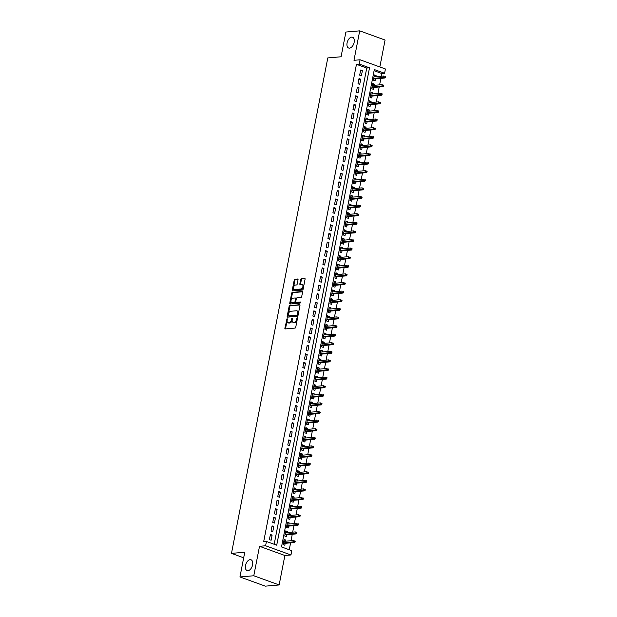 <?xml version="1.0" encoding="UTF-8"?>
<svg xmlns="http://www.w3.org/2000/svg" width="617" height="617" viewBox="0 0 617 617"><rect width="100%" height="100%" fill="white"/><g stroke="black" fill="none" stroke-linecap="round" stroke-linejoin="round"><path stroke-width="0.93" d="M287.121 318.534L284.884 328.128A0.879 0.509 -70.1 0 0 285.262 328.923L295.042 328.082A0.879 0.509 -70.1 0 0 295.751 327.187L297.494 318.218L297.224 317.662L296.507 319.444A2.815 1.643 -70.1 0 1 294.24 322.298L293.43 322.367A2.815 1.643 -70.1 0 1 292.99 322.313A2.815 1.643 -70.1 0 1 292.219 319.814L292.173 318.094L291.455 319.884A2.815 1.643 -70.1 0 1 289.196 322.73L288.378 322.807A2.815 1.643 -70.1 0 1 287.946 322.753A2.815 1.643 -70.1 0 1 287.167 320.254L287.121 318.534M287.36 319.244L285.571 328.375A0.879 0.509 -70.1 0 0 285.586 328.9M297.463 318.372L297.193 319.691L296.507 319.444M292.412 318.804L292.142 320.13L291.455 319.884M349.546 48.134A5.738 3.34 -70.1 0 0 353.988 43.051A5.738 3.34 -70.1 0 0 352.577 37.236A5.738 3.34 -70.1 0 0 351.69 37.128A5.738 3.34 -70.1 0 0 347.248 42.211A5.738 3.34 -70.1 0 0 348.659 48.026A5.738 3.34 -70.1 0 0 349.546 48.134M247.972 570.679A5.738 3.34 -70.1 0 0 252.415 565.596A5.738 3.34 -70.1 0 0 251.003 559.781A5.738 3.34 -70.1 0 0 250.116 559.673A5.738 3.34 -70.1 0 0 245.674 564.756A5.738 3.34 -70.1 0 0 247.085 570.571A5.738 3.34 -70.1 0 0 247.972 570.679M298.042 279.794A0.879 0.509 -70.1 0 0 297.664 279L294.926 279.239A0.879 0.509 -70.1 0 0 294.216 280.126L292.281 290.09A0.879 0.509 -70.1 0 0 292.659 290.892L302.438 290.044A0.879 0.509 -70.1 0 0 303.14 289.149L305.076 279.192A0.879 0.509 -70.1 0 0 304.698 278.39L301.389 278.676A0.879 0.509 -70.1 0 0 300.68 279.57L299.854 283.835A0.879 0.509 -70.1 0 0 300.232 284.63L301.875 284.491A2.352 1.373 -70.1 0 1 302.237 284.537A2.352 1.373 -70.1 0 1 302.816 286.92A2.352 1.373 -70.1 0 1 300.996 289.003L294.556 289.566A2.352 1.373 -70.1 0 1 294.193 289.52A2.352 1.373 -70.1 0 1 293.615 287.129A2.352 1.373 -70.1 0 1 295.435 285.046L296.507 284.954A0.879 0.509 -70.1 0 0 297.217 284.059L298.042 279.794M359.233 64.083L360.066 59.787L385.424 68.981L384.592 73.276L374.311 69.551L281.514 546.94L291.795 550.665L290.962 554.968L265.603 545.775L266.436 541.471L276.717 545.197L369.514 67.808L359.233 64.083L356.464 64.322L263.667 541.711L266.436 541.471M239.951 576.957L253.788 575.761L279.146 584.955L265.31 586.15L239.951 576.957L244.764 552.23L231.483 553.372L327.789 57.921L341.07 56.779L345.875 32.045L359.711 30.85L353.981 60.312L360.066 59.787M279.146 584.955L284.877 555.493L259.518 546.3L253.788 575.761M259.518 546.3L265.603 545.775M289.82 305.492A0.879 0.509 -70.1 0 0 289.111 306.387L287.175 316.351A0.879 0.509 -70.1 0 0 287.553 317.146L297.332 316.305A0.879 0.509 -70.1 0 0 298.042 315.41L299.978 305.446A0.879 0.509 -70.1 0 0 299.592 304.651L290.507 305.747A0.879 0.509 -70.1 0 0 289.797 306.634L287.861 316.598A0.879 0.509 -70.1 0 0 287.877 317.123M289.728 303.217L291.664 293.26A0.879 0.509 -70.1 0 1 292.373 292.365L302.145 291.525A0.879 0.509 -70.1 0 1 302.531 292.319L301.698 296.584A0.879 0.509 -70.1 0 1 300.988 297.471L297.024 297.818A0.879 0.509 -70.1 0 0 296.322 298.705L295.767 301.536A0.879 0.509 -70.1 0 0 296.145 302.33L300.371 301.991L300.047 303.155L290.106 304.019A0.879 0.509 -70.1 0 1 289.728 303.217L290.414 303.471L292.35 293.507L291.664 293.26M379.841 66.952L385.07 40.043L359.711 30.85M375.884 76.716L376.1 75.59L374.241 75.744M376.1 75.59L374.388 74.966L373.385 80.125L375.097 80.75L375.475 78.829M374.21 85.323L374.434 84.19L372.568 84.352M374.434 84.19L372.714 83.565L371.712 88.725L373.432 89.349L373.802 87.437M372.537 93.923L372.761 92.789L370.894 92.951M372.761 92.789L371.048 92.172L370.046 97.332L371.758 97.949L372.128 96.036M370.863 102.522L371.087 101.389L369.221 101.55M371.087 101.389L369.375 100.772L368.372 105.931L370.084 106.556L370.455 104.635M369.197 111.129L369.413 109.996L367.547 110.158M369.413 109.996L367.701 109.371L366.699 114.531L368.411 115.155L368.781 113.235M367.524 119.729L367.74 118.595L365.881 118.757M367.74 118.595L366.028 117.97L365.025 123.138L366.737 123.755L367.115 121.842M365.85 128.328L366.074 127.195L364.207 127.357M366.074 127.195L364.362 126.578L363.351 131.737L365.071 132.354L365.441 130.442M364.177 136.928L364.4 135.794L362.534 135.956M364.4 135.794L362.688 135.177L361.685 140.337L363.398 140.961L363.768 139.041M362.511 145.535L362.727 144.401L360.86 144.563M362.727 144.401L361.014 143.776L360.012 148.936L361.724 149.561L362.094 147.648M360.837 154.134L361.053 153.001L359.187 153.163M361.053 153.001L359.341 152.384L358.338 157.543L360.05 158.16L360.428 156.248M359.163 162.734L359.387 161.6L357.521 161.762M359.387 161.6L357.667 160.983L356.665 166.143L358.377 166.76L358.755 164.847M357.49 171.341L357.713 170.207L355.847 170.369M357.713 170.207L356.001 169.582L354.999 174.742L356.711 175.367L357.081 173.446M355.816 179.94L356.04 178.807L354.173 178.969M356.04 178.807L354.328 178.182L353.325 183.349L355.037 183.966L355.407 182.054M354.15 188.54L354.366 187.406L352.5 187.568M354.366 187.406L352.654 186.789L351.651 191.949L353.364 192.566L353.734 190.653M352.477 197.139L352.693 196.005L350.834 196.167M352.693 196.005L350.98 195.388L349.978 200.548L351.69 201.173L352.068 199.252M350.803 205.746L351.027 204.613L349.16 204.775M351.027 204.613L349.307 203.988L348.304 209.148L350.024 209.772L350.394 207.852M349.129 214.346L349.353 213.212L347.487 213.374M349.353 213.212L347.641 212.587L346.638 217.755L348.35 218.372L348.721 216.459M347.456 222.945L347.68 221.812L345.813 221.973M347.68 221.812L345.967 221.195L344.965 226.354L346.677 226.971L347.047 225.058M345.79 231.552L346.006 230.419L344.139 230.573M346.006 230.419L344.294 229.794L343.291 234.954L345.003 235.578L345.373 233.658M344.116 240.152L344.332 239.018L342.474 239.18M344.332 239.018L342.62 238.393L341.617 243.553L343.33 244.178L343.708 242.265M342.443 248.751L342.666 247.618L340.8 247.779M342.666 247.618L340.946 247.001L339.944 252.16L341.664 252.777L342.034 250.864M340.769 257.351L340.993 256.217L339.126 256.379M340.993 256.217L339.281 255.6L338.278 260.76L339.99 261.384L340.36 259.464M339.103 265.958L339.319 264.824L337.453 264.986M339.319 264.824L337.607 264.199L336.604 269.359L338.317 269.984L338.687 268.063M337.43 274.557L337.646 273.424L335.779 273.586M337.646 273.424L335.933 272.799L334.931 277.966L336.643 278.583L337.021 276.671M335.756 283.157L335.98 282.023L334.113 282.185M335.98 282.023L334.26 281.406L333.257 286.566L334.969 287.183L335.347 285.27M334.082 291.756L334.306 290.63L332.44 290.784M334.306 290.63L332.594 290.005L331.584 295.165L333.303 295.79L333.674 293.869M332.409 300.363L332.632 299.23L330.766 299.392M332.632 299.23L330.92 298.605L329.918 303.765L331.63 304.389L332 302.477M330.743 308.963L330.959 307.829L329.092 307.991M330.959 307.829L329.247 307.212L328.244 312.372L329.956 312.989L330.326 311.076M329.069 317.562L329.285 316.428L327.419 316.59M329.285 316.428L327.573 315.811L326.57 320.971L328.283 321.596L328.66 319.675M327.396 326.169L327.619 325.036L325.753 325.198M327.619 325.036L325.899 324.411L324.897 329.571L326.609 330.195L326.987 328.275M325.722 334.769L325.946 333.635L324.079 333.797M325.946 333.635L324.233 333.01L323.231 338.178L324.943 338.795L325.313 336.882M324.048 343.368L324.272 342.234L322.406 342.396M324.272 342.234L322.56 341.617L321.557 346.777L323.269 347.394L323.64 345.481M322.382 351.968L322.598 350.834L320.732 350.996M322.598 350.834L320.886 350.217L319.884 355.377L321.596 356.001L321.966 354.081M320.709 360.575L320.925 359.441L319.066 359.603M320.925 359.441L319.213 358.816L318.21 363.976L319.922 364.601L320.3 362.688M319.035 369.174L319.259 368.041L317.393 368.202M319.259 368.041L317.539 367.416L316.536 372.583L318.256 373.2L318.627 371.287M317.362 377.774L317.585 376.64L315.719 376.802M317.585 376.64L315.873 376.023L314.871 381.183L316.583 381.8L316.953 379.887M315.688 386.381L315.912 385.247L314.045 385.409M315.912 385.247L314.2 384.622L313.197 389.782L314.909 390.407L315.279 388.486M314.022 394.98L314.238 393.847L312.372 394.008M314.238 393.847L312.526 393.222L311.523 398.381L313.235 399.006L313.606 397.093M312.349 403.58L312.564 402.446L310.706 402.608M312.564 402.446L310.852 401.829L309.85 406.989L311.562 407.606L311.94 405.693M310.675 412.179L310.899 411.045L309.032 411.207M310.899 411.045L309.186 410.428L308.176 415.588L309.896 416.213L310.266 414.292M309.001 420.786L309.225 419.653L307.359 419.815M309.225 419.653L307.513 419.028L306.51 424.188L308.222 424.812L308.593 422.892M307.335 429.386L307.551 428.252L305.685 428.414M307.551 428.252L305.839 427.627L304.837 432.795L306.549 433.412L306.919 431.499M305.662 437.985L305.878 436.851L304.011 437.013M305.878 436.851L304.166 436.234L303.163 441.394L304.875 442.011L305.253 440.098M303.988 446.585L304.212 445.459L302.345 445.613M304.212 445.459L302.492 444.834L301.489 449.994L303.202 450.618L303.579 448.698M302.315 455.192L302.538 454.058L300.672 454.22M302.538 454.058L300.826 453.433L299.823 458.593L301.536 459.218L301.906 457.305M300.641 463.791L300.865 462.657L298.998 462.819M300.865 462.657L299.152 462.04L298.15 467.2L299.862 467.817L300.232 465.904M298.975 472.391L299.191 471.257L297.325 471.419M299.191 471.257L297.479 470.64L296.476 475.8L298.188 476.424L298.559 474.504M297.301 480.998L297.517 479.864L295.651 480.026M297.517 479.864L295.805 479.239L294.803 484.399L296.515 485.024L296.893 483.103M295.628 489.597L295.851 488.463L293.985 488.625M295.851 488.463L294.132 487.839L293.129 493.006L294.849 493.623L295.219 491.71M293.954 498.197L294.178 497.063L292.311 497.225M294.178 497.063L292.466 496.446L291.463 501.606L293.175 502.223L293.545 500.31M292.281 506.796L292.504 505.662L290.638 505.824M292.504 505.662L290.792 505.045L289.789 510.205L291.502 510.83L291.872 508.909M290.615 515.403L290.831 514.269L288.964 514.431M290.831 514.269L289.118 513.645L288.116 518.804L289.828 519.429L290.198 517.516M288.941 524.003L289.157 522.869L287.298 523.031M289.157 522.869L287.445 522.252L286.442 527.412L288.154 528.029L288.532 526.116M287.267 532.602L287.491 531.468L285.625 531.63M287.491 531.468L285.771 530.851L284.769 536.011L286.489 536.628L286.859 534.715M270.393 534.484L269.39 539.644L271.102 540.261L272.112 535.101L270.393 534.484M272.066 525.877L271.064 531.044L272.776 531.661L273.778 526.502L272.066 525.877M273.74 517.277L272.737 522.437L274.449 523.062L275.452 517.902L273.74 517.277M275.413 508.678L274.411 513.838L276.123 514.462L277.126 509.295L275.413 508.678M277.087 500.078L276.077 505.238L277.797 505.855L278.799 500.696L277.087 500.078M278.753 491.471L277.75 496.639L279.462 497.256L280.465 492.096L278.753 491.471M280.427 482.872L279.424 488.032L281.136 488.656L282.139 483.497L280.427 482.872M282.1 474.272L281.097 479.432L282.81 480.057L283.812 474.889L282.1 474.272M283.774 465.673L282.771 470.833L284.483 471.45L285.486 466.29L283.774 465.673M285.44 457.066L284.437 462.226L286.157 462.85L287.16 457.691L285.44 457.066M287.113 448.466L286.111 453.626L287.823 454.251L288.825 449.091L287.113 448.466M288.787 439.867L287.784 445.027L289.496 445.644L290.499 440.484L288.787 439.867M290.46 431.26L289.458 436.427L291.17 437.044L292.173 431.885L290.46 431.26M292.134 422.66L291.131 427.82L292.844 428.445L293.846 423.285L292.134 422.66M293.8 414.061L292.797 419.221L294.51 419.845L295.52 414.678L293.8 414.061M295.474 405.462L294.471 410.621L296.183 411.238L297.186 406.079L295.474 405.462M297.147 396.854L296.145 402.014L297.857 402.639L298.859 397.479L297.147 396.854M298.821 388.255L297.818 393.415L299.53 394.039L300.533 388.88L298.821 388.255M300.494 379.656L299.484 384.815L301.204 385.432L302.207 380.273L300.494 379.656M302.16 371.048L301.158 376.216L302.87 376.833L303.88 371.673L302.16 371.048M303.834 362.449L302.831 367.609L304.543 368.233L305.546 363.074L303.834 362.449M305.508 353.849L304.505 359.009L306.217 359.634L307.22 354.466L305.508 353.849M307.181 345.25L306.179 350.41L307.891 351.027L308.893 345.867L307.181 345.25M308.847 336.643L307.844 341.81L309.564 342.427L310.567 337.268L308.847 336.643M310.521 328.043L309.518 333.203L311.23 333.828L312.233 328.668L310.521 328.043M312.194 319.444L311.192 324.604L312.904 325.221L313.906 320.061L312.194 319.444M313.868 310.845L312.865 316.004L314.577 316.621L315.58 311.462L313.868 310.845M315.542 302.237L314.539 307.397L316.251 308.022L317.254 302.862L315.542 302.237M317.207 293.638L316.205 298.798L317.925 299.422L318.927 294.255L317.207 293.638M318.881 285.039L317.878 290.198L319.591 290.815L320.593 285.656L318.881 285.039M320.555 276.431L319.552 281.599L321.264 282.216L322.267 277.056L320.555 276.431M322.228 267.832L321.226 272.992L322.938 273.616L323.94 268.457L322.228 267.832M323.902 259.233L322.899 264.392L324.611 265.017L325.614 259.85L323.902 259.233M325.568 250.633L324.565 255.793L326.277 256.41L327.288 251.25L325.568 250.633M327.241 242.026L326.239 247.186L327.951 247.81L328.954 242.651L327.241 242.026M328.915 233.427L327.912 238.586L329.625 239.211L330.627 234.051L328.915 233.427M330.589 224.827L329.586 229.987L331.298 230.604L332.301 225.444L330.589 224.827M332.262 216.22L331.252 221.387L332.972 222.004L333.974 216.845L332.262 216.22M333.928 207.62L332.925 212.78L334.638 213.405L335.64 208.245L333.928 207.62M335.602 199.021L334.599 204.181L336.311 204.805L337.314 199.638L335.602 199.021M337.275 190.422L336.273 195.581L337.985 196.198L338.988 191.039L337.275 190.422M338.949 181.814L337.946 186.974L339.659 187.599L340.661 182.439L338.949 181.814M340.615 173.215L339.612 178.375L341.332 178.999L342.335 173.84L340.615 173.215M342.288 164.616L341.286 169.775L342.998 170.392L344.001 165.233L342.288 164.616M343.962 156.008L342.959 161.176L344.672 161.793L345.674 156.633L343.962 156.008M345.636 147.409L344.633 152.569L346.345 153.193L347.348 148.034L345.636 147.409M347.309 138.81L346.307 143.969L348.019 144.594L349.021 139.427L347.309 138.81M348.975 130.21L347.973 135.37L349.692 135.987L350.695 130.827L348.975 130.21M350.649 121.603L349.646 126.77L351.358 127.387L352.361 122.228L350.649 121.603M352.322 113.004L351.32 118.163L353.032 118.788L354.035 113.628L352.322 113.004M353.996 104.404L352.993 109.564L354.706 110.188L355.708 105.021L353.996 104.404M355.67 95.805L354.659 100.964L356.379 101.581L357.382 96.422L355.67 95.805M357.336 87.198L356.333 92.357L358.045 92.982L359.055 87.822L357.336 87.198M359.009 78.598L358.007 83.758L359.719 84.382L360.721 79.223L359.009 78.598M274.179 544.279L366.745 68.047L356.464 64.322M361.392 75.775L362.395 70.616L360.683 69.999L359.68 75.158L361.392 75.775M289.257 549.747L290.599 542.852M291.008 540.739L292.265 534.245M292.682 532.139L293.939 525.645M294.348 523.532L295.612 517.046M296.021 514.933L297.286 508.447M297.695 506.333L298.952 499.839M299.368 497.734L300.626 491.24M301.034 489.127L302.299 482.641M302.708 480.527L303.973 474.033M304.382 471.928L305.646 465.434M306.055 463.321L307.312 456.835M307.729 454.721L308.986 448.235M309.395 446.122L310.659 439.628M311.068 437.522L312.333 431.028M312.742 428.915L314.007 422.429M314.415 420.316L315.673 413.83M316.089 411.716L317.346 405.222M317.755 403.109L319.02 396.623M319.429 394.51L320.693 388.024M321.102 385.91L322.367 379.416M322.776 377.311L324.033 370.817M324.449 368.704L325.707 362.218M326.115 360.104L327.38 353.618M327.789 351.505L329.054 345.011M329.463 342.898L330.72 336.412M331.136 334.298L332.393 327.812M332.802 325.699L334.067 319.205M334.476 317.099L335.741 310.606M336.149 308.492L337.414 302.006M337.823 299.893L339.08 293.407M339.497 291.293L340.754 284.799M341.162 282.694L342.427 276.2M342.836 274.087L344.101 267.601M344.51 265.487L345.775 259.001M346.183 256.888L347.44 250.394M347.857 248.281L349.114 241.795M349.523 239.681L350.788 233.195M351.196 231.082L352.461 224.588M352.87 222.482L354.127 215.989M354.544 213.875L355.801 207.389M356.217 205.276L357.474 198.79M357.883 196.676L359.148 190.183M359.557 188.069L360.822 181.583M361.23 179.47L362.488 172.984M362.904 170.87L364.161 164.377M364.57 162.271L365.835 155.777M366.243 153.664L367.508 147.178M367.917 145.064L369.182 138.578M369.591 136.465L370.848 129.971M371.264 127.866L372.521 121.372M372.93 119.258L374.195 112.772M374.604 110.659L375.869 104.165M376.277 102.06L377.542 95.566M377.951 93.452L379.208 86.966M379.625 84.853L380.882 78.367M381.291 76.253L381.823 73.516L374.087 70.708M285.594 541.209L285.818 540.076L284.105 539.451L283.103 544.61L284.815 545.235L285.185 543.315M231.483 553.372L243.676 557.799M381.823 73.516L384.592 73.276M284.877 555.493L290.962 554.968M366.745 68.047L369.514 67.808M285.818 540.076L283.951 540.237M272.112 535.101L270.246 535.263M273.778 526.502L271.912 526.663M275.452 517.902L273.586 518.064M277.126 509.295L275.259 509.457M278.799 500.696L276.933 500.857M280.465 492.096L278.606 492.258M282.139 483.497L280.272 483.659M283.812 474.889L281.946 475.051M285.486 466.29L283.619 466.452M287.16 457.691L285.293 457.853M288.825 449.091L286.967 449.245M290.499 440.484L288.633 440.646M292.173 431.885L290.306 432.047M293.846 423.285L291.98 423.447M295.52 414.678L293.653 414.84M297.186 406.079L295.319 406.241M298.859 397.479L296.993 397.641M300.533 388.88L298.667 389.034M302.207 380.273L300.34 380.434M303.88 371.673L302.014 371.835M305.546 363.074L303.68 363.236M307.22 354.466L305.353 354.628M308.893 345.867L307.027 346.029M310.567 337.268L308.701 337.43M312.233 328.668L310.374 328.83M313.906 320.061L312.04 320.223M315.58 311.462L313.714 311.624M317.254 302.862L315.387 303.024M318.927 294.255L317.061 294.417M320.593 285.656L318.734 285.818M322.267 277.056L320.4 277.218M323.94 268.457L322.074 268.619M325.614 259.85L323.748 260.012M327.288 251.25L325.421 251.412M328.954 242.651L327.087 242.813M330.627 234.051L328.761 234.205M332.301 225.444L330.434 225.606M333.974 216.845L332.108 217.007M335.64 208.245L333.782 208.407M337.314 199.638L335.447 199.8M338.988 191.039L337.121 191.201M340.661 182.439L338.795 182.601M342.335 173.84L340.468 173.994M344.001 165.233L342.142 165.395M345.674 156.633L343.808 156.795M347.348 148.034L345.481 148.196M349.021 139.427L347.155 139.589M350.695 130.827L348.829 130.989M352.361 122.228L350.495 122.39M354.035 113.628L352.168 113.79M355.708 105.021L353.842 105.183M357.382 96.422L355.515 96.584M359.055 87.822L357.189 87.984M360.721 79.223L358.855 79.377M362.395 70.616L360.529 70.778M287.946 322.753L288.625 323A2.815 1.643 -70.1 0 0 289.065 323.053L288.378 322.807M292.142 320.13A2.815 1.643 -70.1 0 1 289.874 322.984L289.065 323.053M292.99 322.313L293.677 322.56A2.815 1.643 -70.1 0 0 294.116 322.614L293.43 322.367M297.193 319.691A2.815 1.643 -70.1 0 1 294.926 322.544L294.116 322.614M299.955 304.929L290.507 305.747M288.116 315.356L288.378 315.912L296.962 315.171L297.695 313.32A2.815 1.643 -70.1 0 0 296.916 310.829A2.815 1.643 -70.1 0 0 296.484 310.775L290.615 311.276A2.815 1.643 -70.1 0 0 288.355 314.13L288.116 315.356M288.895 316.097L288.378 315.912M296.916 310.829L297.602 311.076A2.815 1.643 -70.1 0 1 298.381 313.575L297.649 315.418L289.065 316.159M302.507 291.795L293.06 292.612A0.879 0.509 -70.1 0 0 292.35 293.507M296.584 302.492A0.879 0.509 -70.1 0 0 296.831 302.585L300.548 302.261M292.913 298.173A2.352 1.373 -70.1 0 0 291.093 300.255A2.352 1.373 -70.1 0 0 291.671 302.646A2.352 1.373 -70.1 0 0 292.034 302.692L294.301 302.492A0.879 0.509 -70.1 0 0 295.011 301.605L295.558 298.775A0.879 0.509 -70.1 0 0 295.181 297.972L292.913 298.173M291.671 302.646L292.358 302.893A2.352 1.373 -70.1 0 0 292.72 302.939L292.034 302.692M295.427 298.065L295.867 298.227A0.879 0.509 -70.1 0 1 296.245 299.021L295.697 301.852A0.879 0.509 -70.1 0 1 294.988 302.739L292.72 302.939M290.414 303.471A0.879 0.509 -70.1 0 0 290.43 303.988M294.193 289.52L294.88 289.766A2.352 1.373 -70.1 0 0 295.242 289.813L294.556 289.566M302.237 284.537L302.924 284.784A2.352 1.373 -70.1 0 1 303.502 287.167A2.352 1.373 -70.1 0 1 301.682 289.257L295.242 289.813M305.06 278.668L302.075 278.93A0.879 0.509 -70.1 0 0 301.366 279.817L300.533 284.082A0.879 0.509 -70.1 0 0 300.556 284.607M298.026 279.277L295.612 279.486A0.879 0.509 -70.1 0 0 294.903 280.38L292.967 290.337A0.879 0.509 -70.1 0 0 292.982 290.862M295.065 542.004L295.235 541.14L294.548 540.893L294.378 541.757L295.065 542.004L294.556 542.505L293.322 542.058L293.623 540.515L283.727 541.364M294.548 540.893L295.235 541.14M294.378 541.757L283.427 542.914M294.556 542.505L283.319 543.477M296.738 533.404L296.9 532.54L296.222 532.294L296.052 533.15L296.738 533.404L296.222 533.906L294.988 533.458L295.288 531.908L285.401 532.764M296.222 532.294L296.9 532.54M296.052 533.15L285.1 534.314M296.222 533.906L284.992 534.877M298.412 524.797L298.574 523.941L297.888 523.686L297.726 524.55L298.412 524.797L297.895 525.306L296.661 524.859L296.962 523.309L287.075 524.165M297.888 523.686L298.574 523.941M297.726 524.55L286.774 525.715M297.895 525.306L286.666 526.278M300.078 516.198L300.248 515.334L299.561 515.087L299.392 515.951L300.078 516.198L299.569 516.707L298.335 516.259L298.636 514.709L288.748 515.565M299.561 515.087L300.248 515.334M299.392 515.951L288.447 517.108M299.569 516.707L288.34 517.671M301.752 507.598L301.921 506.734L301.235 506.488L301.065 507.344L301.752 507.598L301.243 508.099L300.009 507.652L300.309 506.102L290.422 506.958M301.235 506.488L301.921 506.734M301.065 507.344L290.121 508.508M301.243 508.099L290.005 509.071M303.425 498.991L303.595 498.135L302.908 497.888L302.739 498.744L303.425 498.991L302.916 499.5L301.682 499.053L301.983 497.503L292.088 498.359M302.908 497.888L303.595 498.135M302.739 498.744L291.787 499.909M302.916 499.5L291.679 500.472M305.099 490.392L305.261 489.536L304.582 489.281L304.412 490.145L305.099 490.392L304.582 490.901L303.348 490.453L303.649 488.903L293.761 489.759M304.582 489.281L305.261 489.536M304.412 490.145L293.461 491.309M304.582 490.901L293.353 491.872M306.772 481.792L306.934 480.928L306.248 480.682L306.086 481.545L306.772 481.792L306.256 482.293L305.022 481.846L305.322 480.304L295.435 481.16M306.248 480.682L306.934 480.928M306.086 481.545L295.134 482.702M306.256 482.293L295.026 483.265M308.438 473.193L308.608 472.329L307.922 472.082L307.752 472.938L308.438 473.193L307.929 473.694L306.695 473.247L306.996 471.697L297.109 472.553M307.922 472.082L308.608 472.329M307.752 472.938L296.808 474.103M307.929 473.694L296.692 474.666M310.112 464.586L310.282 463.729L309.595 463.483L309.425 464.339L310.112 464.586L309.603 465.095L308.369 464.647L308.67 463.097L298.782 463.953M309.595 463.483L310.282 463.729M309.425 464.339L298.474 465.503M309.603 465.095L298.366 466.066M311.786 455.986L311.955 455.122L311.269 454.876L311.099 455.739L311.786 455.986L311.269 456.495L310.043 456.048L310.343 454.498L300.448 455.354M311.269 454.876L311.955 455.122M311.099 455.739L300.147 456.896M311.269 456.495L300.039 457.459M313.459 447.387L313.621 446.523L312.935 446.276L312.773 447.14L313.459 447.387L312.942 447.888L311.708 447.441L312.009 445.898L302.122 446.747M312.935 446.276L313.621 446.523M312.773 447.14L301.821 448.297M312.942 447.888L301.713 448.86M315.125 438.78L315.295 437.923L314.608 437.677L314.446 438.533L315.125 438.78L314.616 439.289L313.382 438.841L313.683 437.291L303.795 438.147M314.608 437.677L315.295 437.923M314.446 438.533L303.495 439.697M314.616 439.289L303.387 440.26M316.799 430.18L316.968 429.324L316.282 429.07L316.112 429.933L316.799 430.18L316.29 430.689L315.056 430.242L315.356 428.692L305.469 429.548M316.282 429.07L316.968 429.324M316.112 429.933L305.168 431.098M316.29 430.689L305.053 431.661M318.472 421.581L318.642 420.717L317.956 420.47L317.786 421.334L318.472 421.581L317.963 422.082L316.729 421.635L317.03 420.092L307.135 420.948M317.956 420.47L318.642 420.717M317.786 421.334L306.834 422.491M317.963 422.082L306.726 423.054M320.146 412.981L320.316 412.117L319.629 411.871L319.459 412.727L320.146 412.981L319.629 413.483L318.395 413.035L318.696 411.485L308.808 412.341M319.629 411.871L320.316 412.117M319.459 412.727L308.508 413.891M319.629 413.483L308.4 414.454M321.819 404.374L321.981 403.518L321.295 403.271L321.133 404.127L321.819 404.374L321.303 404.883L320.069 404.436L320.37 402.886L310.482 403.742M321.295 403.271L321.981 403.518M321.133 404.127L310.181 405.292M321.303 404.883L310.073 405.855M323.485 395.775L323.655 394.919L322.969 394.664L322.807 395.528L323.485 395.775L322.976 396.284L321.742 395.836L322.043 394.286L312.156 395.142M322.969 394.664L323.655 394.919M322.807 395.528L311.855 396.685M322.976 396.284L311.747 397.255M325.159 387.175L325.329 386.311L324.642 386.065L324.473 386.928L325.159 387.175L324.65 387.677L323.416 387.229L323.717 385.687L313.829 386.535M324.642 386.065L325.329 386.311M324.473 386.928L313.529 388.085M324.65 387.677L313.413 388.648M326.833 378.568L327.002 377.712L326.316 377.465L326.146 378.321L326.833 378.568L326.324 379.077L325.09 378.63L325.39 377.08L315.495 377.936M326.316 377.465L327.002 377.712M326.146 378.321L315.194 379.486M326.324 379.077L315.086 380.049M328.506 369.969L328.668 369.113L327.989 368.858L327.82 369.722L328.506 369.969L327.989 370.478L326.755 370.03L327.056 368.48L317.169 369.336M327.989 368.858L328.668 369.113M327.82 369.722L316.868 370.886M327.989 370.478L316.76 371.449M330.18 361.369L330.342 360.505L329.655 360.259L329.493 361.122L330.18 361.369L329.663 361.87L328.429 361.431L328.73 359.881L318.842 360.737M329.655 360.259L330.342 360.505M329.493 361.122L318.542 362.279M329.663 361.87L318.434 362.842M331.846 352.77L332.015 351.906L331.329 351.659L331.159 352.515L331.846 352.77L331.337 353.271L330.103 352.824L330.403 351.274L320.516 352.13M331.329 351.659L332.015 351.906M331.159 352.515L320.215 353.68M331.337 353.271L320.107 354.243M333.519 344.163L333.689 343.307L333.003 343.06L332.833 343.916L333.519 344.163L333.01 344.672L331.776 344.224L332.077 342.674L322.19 343.53M333.003 343.06L333.689 343.307M332.833 343.916L321.889 345.08M333.01 344.672L321.773 345.643M335.193 335.563L335.363 334.707L334.676 334.453L334.507 335.316L335.193 335.563L334.684 336.072L333.45 335.625L333.751 334.075L323.856 334.931M334.676 334.453L335.363 334.707M334.507 335.316L323.555 336.481M334.684 336.072L323.447 337.044M336.867 326.964L337.029 326.1L336.35 325.853L336.18 326.717L336.867 326.964L336.35 327.465L335.116 327.018L335.417 325.475L325.529 326.331M336.35 325.853L337.029 326.1M336.18 326.717L325.228 327.874M336.35 327.465L325.12 328.437M338.532 318.364L338.702 317.5L338.016 317.254L337.854 318.11L338.532 318.364L338.023 318.866L336.789 318.418L337.09 316.868L327.203 317.724M338.016 317.254L338.702 317.5M337.854 318.11L326.902 319.274M338.023 318.866L326.794 319.837M340.206 309.757L340.376 308.901L339.689 308.654L339.52 309.51L340.206 309.757L339.697 310.266L338.463 309.819L338.764 308.269L328.876 309.125M339.689 308.654L340.376 308.901M339.52 309.51L328.576 310.675M339.697 310.266L328.46 311.238M341.88 301.158L342.049 300.294L341.363 300.047L341.193 300.911L341.88 301.158L341.371 301.667L340.137 301.219L340.437 299.669L330.542 300.525M341.363 300.047L342.049 300.294M341.193 300.911L330.242 302.068M341.371 301.667L330.134 302.631M343.553 292.558L343.723 291.694L343.037 291.448L342.867 292.304L343.553 292.558L343.037 293.06L341.81 292.612L342.111 291.07L332.216 291.918M343.037 291.448L343.723 291.694M342.867 292.304L331.915 293.468M343.037 293.06L331.807 294.031M345.227 283.951L345.389 283.095L344.702 282.848L344.541 283.704L345.227 283.951L344.71 284.46L343.476 284.013L343.777 282.463L333.89 283.319M344.702 282.848L345.389 283.095M344.541 283.704L333.589 284.869M344.71 284.46L333.481 285.432M346.893 275.352L347.062 274.496L346.376 274.241L346.214 275.105L346.893 275.352L346.384 275.861L345.15 275.413L345.451 273.863L335.563 274.719M346.376 274.241L347.062 274.496M346.214 275.105L335.262 276.269M346.384 275.861L335.154 276.832M348.566 266.752L348.736 265.888L348.05 265.642L347.88 266.505L348.566 266.752L348.057 267.254L346.823 266.806L347.124 265.264L337.237 266.12M348.05 265.642L348.736 265.888M347.88 266.505L336.936 267.662M348.057 267.254L336.82 268.225M350.24 258.153L350.41 257.289L349.723 257.042L349.554 257.898L350.24 258.153L349.731 258.654L348.497 258.207L348.798 256.657L338.903 257.513M349.723 257.042L350.41 257.289M349.554 257.898L338.602 259.063M349.731 258.654L338.494 259.626M351.914 249.546L352.076 248.69L351.397 248.443L351.227 249.299L351.914 249.546L351.397 250.055L350.163 249.607L350.464 248.057L340.576 248.913M351.397 248.443L352.076 248.69M351.227 249.299L340.275 250.463M351.397 250.055L340.168 251.026M353.587 240.946L353.749 240.082L353.063 239.836L352.901 240.699L353.587 240.946L353.071 241.455L351.837 241.008L352.137 239.458L342.25 240.314M353.063 239.836L353.749 240.082M352.901 240.699L341.949 241.856M353.071 241.455L341.841 242.427M355.253 232.347L355.423 231.483L354.736 231.236L354.574 232.1L355.253 232.347L354.744 232.848L353.51 232.401L353.811 230.858L343.924 231.707M354.736 231.236L355.423 231.483M354.574 232.1L343.623 233.257M354.744 232.848L343.515 233.82M356.927 223.74L357.096 222.884L356.41 222.637L356.24 223.493L356.927 223.74L356.418 224.249L355.184 223.801L355.485 222.251L345.597 223.107M356.41 222.637L357.096 222.884M356.24 223.493L345.296 224.657M356.418 224.249L345.181 225.22M358.6 215.14L358.77 214.284L358.084 214.03L357.914 214.893L358.6 215.14L358.091 215.649L356.857 215.202L357.158 213.652L347.263 214.508M358.084 214.03L358.77 214.284M357.914 214.893L346.962 216.058M358.091 215.649L346.854 216.621M360.274 206.541L360.436 205.677L359.757 205.43L359.588 206.294L360.274 206.541L359.757 207.042L358.523 206.595L358.824 205.052L348.937 205.908M359.757 205.43L360.436 205.677M359.588 206.294L348.636 207.451M359.757 207.042L348.528 208.014M361.948 197.941L362.11 197.078L361.423 196.831L361.261 197.687L361.948 197.941L361.431 198.443L360.197 197.995L360.498 196.445L350.61 197.301M361.423 196.831L362.11 197.078M361.261 197.687L350.309 198.851M361.431 198.443L350.201 199.414M363.614 189.334L363.783 188.478L363.097 188.231L362.927 189.087L363.614 189.334L363.105 189.843L361.87 189.396L362.171 187.846L352.284 188.702M363.097 188.231L363.783 188.478M362.927 189.087L351.983 190.252M363.105 189.843L351.875 190.815M365.287 180.735L365.457 179.879L364.77 179.624L364.601 180.488L365.287 180.735L364.778 181.244L363.544 180.796L363.845 179.246L353.957 180.102M364.77 179.624L365.457 179.879M364.601 180.488L353.649 181.653M364.778 181.244L353.541 182.216M366.961 172.135L367.13 171.271L366.444 171.025L366.274 171.888L366.961 172.135L366.444 172.637L365.218 172.189L365.519 170.647L355.623 171.495M366.444 171.025L367.13 171.271M366.274 171.888L355.323 173.045M366.444 172.637L355.215 173.608M368.634 163.536L368.796 162.672L368.11 162.425L367.948 163.281L368.634 163.536L368.118 164.037L366.884 163.59L367.184 162.04L357.297 162.896M368.11 162.425L368.796 162.672M367.948 163.281L356.996 164.446M368.118 164.037L356.888 165.009M370.3 154.929L370.47 154.073L369.784 153.818L369.622 154.682L370.3 154.929L369.791 155.438L368.557 154.99L368.858 153.44L358.971 154.296M369.784 153.818L370.47 154.073M369.622 154.682L358.67 155.846M369.791 155.438L358.562 156.41M371.974 146.329L372.144 145.465L371.457 145.219L371.287 146.082L371.974 146.329L371.465 146.838L370.231 146.391L370.532 144.841L360.644 145.697M371.457 145.219L372.144 145.465M371.287 146.082L360.343 147.239M371.465 146.838L360.228 147.802M373.647 137.73L373.817 136.866L373.131 136.619L372.961 137.475L373.647 137.73L373.138 138.231L371.904 137.784L372.205 136.234L362.31 137.09M373.131 136.619L373.817 136.866M372.961 137.475L362.009 138.64M373.138 138.231L361.901 139.203M375.321 129.123L375.491 128.267L374.804 128.02L374.635 128.876L375.321 129.123L374.804 129.632L373.57 129.184L373.879 127.634L363.984 128.49M374.804 128.02L375.491 128.267M374.635 128.876L363.683 130.04M374.804 129.632L363.575 130.603M376.995 120.523L377.157 119.667L376.47 119.413L376.308 120.276L376.995 120.523L376.478 121.032L375.244 120.585L375.545 119.035L365.657 119.891M376.47 119.413L377.157 119.667M376.308 120.276L365.357 121.441M376.478 121.032L365.249 122.004M378.661 111.924L378.83 111.06L378.144 110.813L377.982 111.677L378.661 111.924L378.152 112.425L376.918 111.978L377.218 110.435L367.331 111.291M378.144 110.813L378.83 111.06M377.982 111.677L367.03 112.834M378.152 112.425L366.922 113.397M380.334 103.324L380.504 102.461L379.817 102.214L379.648 103.07L380.334 103.324L379.825 103.826L378.591 103.378L378.892 101.828L369.005 102.684M379.817 102.214L380.504 102.461M379.648 103.07L368.704 104.234M379.825 103.826L368.588 104.797M382.008 94.717L382.178 93.861L381.491 93.614L381.321 94.47L382.008 94.717L381.499 95.226L380.265 94.779L380.566 93.229L370.67 94.085M381.491 93.614L382.178 93.861M381.321 94.47L370.37 95.635M381.499 95.226L370.262 96.198M383.681 86.118L383.843 85.254L383.165 85.007L382.995 85.871L383.681 86.118L383.165 86.627L381.931 86.179L382.232 84.629L372.344 85.485M383.165 85.007L383.843 85.254M382.995 85.871L372.043 87.028M383.165 86.627L371.935 87.591M385.355 77.518L385.517 76.655L384.831 76.408L384.669 77.272L385.355 77.518L384.838 78.02L383.604 77.572L383.905 76.03L374.018 76.878M384.831 76.408L385.517 76.655M384.669 77.272L373.717 78.428M384.838 78.02L373.609 78.991M287.314 319.405L286.627 319.159M297.417 318.534L296.731 318.287M292.365 318.966L291.679 318.719M289.874 322.984L289.196 322.73M294.926 322.544L294.24 322.298M285.571 328.375L284.884 328.128M287.861 316.598L287.175 316.351M289.797 306.634L289.111 306.387M297.649 315.418L296.962 315.171M298.142 314.793L297.456 314.547M298.381 313.575L297.695 313.32M293.06 292.612L292.373 292.365M296.831 302.585L296.145 302.33M294.988 302.739L294.301 302.492M295.697 301.852L295.011 301.605M296.245 299.021L295.558 298.775M301.682 289.257L300.996 289.003M300.533 284.082L299.854 283.835M301.366 279.817L300.68 279.57M302.075 278.93L301.389 278.676M292.967 290.337L292.281 290.09M294.903 280.38L294.216 280.126M295.612 279.486L294.926 279.239M288.972 316.151L288.286 315.904M296.7 302.561L296.013 302.315M295.998 298.242L295.312 297.996"/></g></svg>
